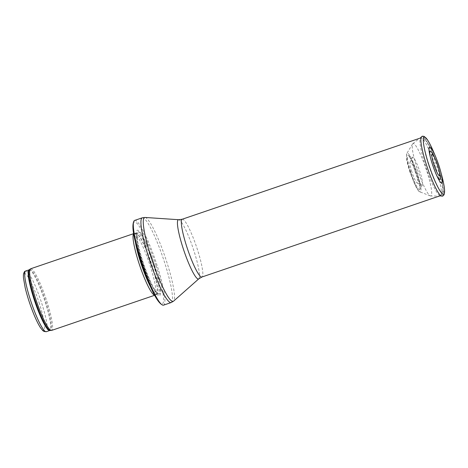 <?xml version="1.0" encoding="UTF-8"?>
<svg xmlns="http://www.w3.org/2000/svg" width="468" height="468" viewBox="0 0 468 468"><rect width="100%" height="100%" fill="white"/><g stroke="black" fill="none" stroke-linecap="round" stroke-linejoin="round"><path stroke-width="0.35" stroke-dasharray="2.34 1.75" d="M30.601 268.79A32.555 4.914 -108.8 0 1 46.97 301.667A32.555 4.914 -108.8 0 1 51.615 330.42M133.696 233.725A32.555 4.914 -108.8 0 1 134.006 233.532A32.555 4.914 -108.8 0 1 134.205 233.491A32.555 4.914 -108.8 0 1 150.368 266.409A32.555 4.914 -108.8 0 1 155.201 295.068A32.555 4.914 -108.8 0 1 155.019 295.162A32.555 4.914 -108.8 0 1 154.656 295.197M154.545 265.239A34.591 5.224 -108.8 0 1 154.3 290.277A34.591 5.224 -108.8 0 1 136.112 233.626A34.591 5.224 -108.8 0 1 154.545 265.239M134.655 220.41A44.764 6.757 -108.8 0 1 157.16 265.613A44.764 6.757 -108.8 0 1 163.548 305.148M411.834 171.803A11.162 1.685 -108.8 0 1 411.822 171.756A11.162 1.685 -108.8 0 1 410.05 162.133A11.162 1.685 -108.8 0 1 415.438 171.967A11.162 1.685 -108.8 0 1 417.181 183.041A11.162 1.685 -108.8 0 1 411.834 171.803M414.747 170.364A14.73 2.223 -108.8 0 1 412.39 157.599A14.73 2.223 -108.8 0 1 412.957 157.377A14.73 2.223 -108.8 0 1 419.503 170.58A14.73 2.223 -108.8 0 1 422.382 185.03A14.73 2.223 -108.8 0 1 421.803 185.199A14.73 2.223 -108.8 0 1 414.859 170.721A14.73 2.223 -108.8 0 1 414.747 170.364M430.244 156.762A14.935 2.252 71.2 0 0 430.466 157.78A14.935 2.252 71.2 0 0 432.292 164.356A14.935 2.252 71.2 0 0 432.432 164.777A14.935 2.252 71.2 0 0 436 174.014A14.935 2.252 71.2 0 0 436.451 174.956M440.037 175.588A14.935 2.252 71.2 0 0 432.701 154.071M417.052 168.223A27.67 4.177 -108.8 0 1 416.976 167.989A27.67 4.177 -108.8 0 1 412.6 143.928A27.67 4.177 -108.8 0 1 412.829 143.664A27.67 4.177 -108.8 0 1 425.909 168.392A27.67 4.177 -108.8 0 1 430.659 195.969A27.67 4.177 -108.8 0 1 430.32 195.893A27.67 4.177 -108.8 0 1 417.052 168.223M25.646 271.013A32.046 4.838 -108.8 0 1 41.763 303.375A32.046 4.838 -108.8 0 1 46.332 331.683M39.487 303.896A30.01 4.534 71.2 0 0 23.494 276.465A30.01 4.534 71.2 0 0 39.277 325.623A30.01 4.534 71.2 0 0 39.487 303.896M29.121 269.831A32.046 4.838 -108.8 0 1 45.232 302.193A32.046 4.838 -108.8 0 1 49.807 330.496M29.496 269.626A32.169 4.856 -108.8 0 1 45.905 301.977A32.169 4.856 -108.8 0 1 50.228 330.431M135.439 242.295A32.076 4.844 -108.8 0 1 136.036 233.374A32.076 4.844 -108.8 0 1 151.965 265.806A32.076 4.844 -108.8 0 1 156.721 294.044A32.076 4.844 -108.8 0 1 150.795 287.346M136.393 246.18A32.046 4.838 -108.8 0 1 136.042 233.374A32.046 4.838 -108.8 0 1 152.153 265.736A32.046 4.838 -108.8 0 1 156.727 294.039A32.046 4.838 -108.8 0 1 149.181 283.69M153.545 265.262A32.046 4.838 -108.8 0 1 158.12 293.565A32.046 4.838 -108.8 0 1 143.196 264.794A32.046 4.838 -108.8 0 1 137.434 232.9A32.046 4.838 -108.8 0 1 153.545 265.262M154.463 265.063A32.976 4.978 -108.8 0 1 154.235 288.937A32.976 4.978 -108.8 0 1 136.89 234.924A32.976 4.978 -108.8 0 1 154.463 265.063M156.119 265.795A43.343 6.546 -108.8 0 1 155.815 297.168A43.343 6.546 -108.8 0 1 133.023 226.179A43.343 6.546 -108.8 0 1 156.119 265.795M142.26 217.819A44.764 6.757 -108.8 0 1 164.765 263.022A44.764 6.757 -108.8 0 1 171.153 302.556M145.01 217.456A44.308 6.687 -108.8 0 1 166.854 262.25A44.308 6.687 -108.8 0 1 173.552 301.164M178.665 219.708A31.286 4.721 -108.8 0 1 194.091 251.339A31.286 4.721 -108.8 0 1 198.818 278.817M182.233 219.235A30.519 4.61 -108.8 0 1 197.578 250.058A30.519 4.61 -108.8 0 1 201.936 277.015M436.147 168.708A30.519 4.61 -108.8 0 1 440.505 195.665A30.519 4.61 -108.8 0 1 425.16 164.841A30.519 4.61 -108.8 0 1 420.808 137.89A30.519 4.61 -108.8 0 1 436.147 168.708M428.343 164.116A27.67 4.177 -108.8 0 1 428.536 144.08A27.67 4.177 -108.8 0 1 443.091 189.405A27.67 4.177 -108.8 0 1 428.343 164.116M410.53 171.393A18.012 2.72 -108.8 0 1 408.336 155.516A18.012 2.72 -108.8 0 1 416.344 171.657A18.012 2.72 -108.8 0 1 419.866 189.329A18.012 2.72 -108.8 0 1 410.799 172.218A18.012 2.72 -108.8 0 1 410.53 171.393M433.772 152.328A30.186 4.557 -108.8 0 1 441.95 176.313M412.829 143.664L421.563 136.703A31.444 4.75 -108.8 0 1 436.428 164.806A31.444 4.75 -108.8 0 1 441.827 196.145L430.659 195.969M410.319 171.902A20.493 3.095 -108.8 0 1 410.103 171.229A20.493 3.095 -108.8 0 1 406.862 153.41A20.493 3.095 -108.8 0 1 416.719 171.528A20.493 3.095 -108.8 0 1 419.983 191.898A20.493 3.095 -108.8 0 1 410.319 171.902M154.697 295.267L155.019 295.162M133.684 233.643L134.006 233.532M155.201 295.068L158.12 293.565L156.528 292.213C152.673 287.13 148.321 277.53 143.465 263.42C140.652 254.955 138.709 247.648 137.627 241.494L137.001 234.93L137.446 232.894L134.205 233.491M419.527 138.323L420.808 137.89C423.218 137.65 424.891 138.323 425.821 139.897L429.057 144.84C431.8 149.959 434.532 156.452 437.247 164.338C439.516 171.007 441.201 177.027 442.295 182.397C443.038 186.024 443.354 188.92 443.243 191.079C443.465 192.851 442.552 194.378 440.505 195.665M422.382 185.03L419.884 189.195C419.907 189.166 420.311 187.791 418.573 180.519C416.339 171.598 412.197 161.279 409.863 157.587L408.283 155.487L412.957 157.377M429.957 155.54L430.466 157.78M436.972 176.103L436 174.014M412.6 143.928L406.862 153.41L406.452 157.792C406.897 161.53 408.073 166.339 409.986 172.212L414.876 184.702C417.409 189.715 419.112 192.114 419.983 191.898L430.32 195.893M410.05 162.133L412.39 157.599M417.181 183.041L421.803 185.199"/><path stroke-width="0.7" d="M154.697 295.267L51.615 330.42A32.555 4.914 -108.8 0 1 51.34 330.461A32.555 4.914 -108.8 0 1 36.457 301.187A32.555 4.914 -108.8 0 1 30.356 268.924A32.555 4.914 -108.8 0 1 30.601 268.79L133.684 233.643M154.656 295.197A32.555 4.914 -108.8 0 1 139.856 265.929A32.555 4.914 -108.8 0 1 133.696 233.725M163.548 305.148A44.764 6.757 -108.8 0 1 162.958 305.183A44.764 6.757 -108.8 0 1 142.705 264.958A44.764 6.757 -108.8 0 1 134.17 220.744A44.764 6.757 -108.8 0 1 134.655 220.41L142.26 217.819A44.764 6.757 -108.8 0 0 150.31 262.367A44.764 6.757 -108.8 0 0 171.153 302.556L163.548 305.148M432.268 163.847A19.059 2.878 -108.8 0 1 429.957 155.54A19.059 2.878 -108.8 0 1 429.794 146.999A19.059 2.878 -108.8 0 1 435.544 156.523A19.059 2.878 -108.8 0 1 440.786 171.908A19.059 2.878 -108.8 0 1 442.055 182.959A19.059 2.878 -108.8 0 1 436.972 176.103A19.059 2.878 -108.8 0 1 432.502 164.56A19.059 2.878 -108.8 0 1 432.268 163.847M436.451 174.956A14.935 2.252 71.2 0 0 440.037 175.588L439.598 172.768A11.244 1.696 -108.8 0 1 438.235 174.663A11.244 1.696 -108.8 0 1 433.772 164.315A11.244 1.696 -108.8 0 1 433.76 164.262A11.244 1.696 -108.8 0 1 431.835 155.306A11.244 1.696 -108.8 0 1 434.076 156.569A11.244 1.696 -108.8 0 1 439.598 172.768M434.076 156.569L432.701 154.071A14.935 2.252 71.2 0 0 430.244 156.762M46.332 331.683A32.046 4.838 -108.8 0 1 31.415 302.907A32.046 4.838 -108.8 0 1 25.646 271.013L29.121 269.831A32.046 4.838 -108.8 0 0 34.884 301.725A32.046 4.838 -108.8 0 0 49.807 330.496L46.332 331.683L43.992 331.461L42.752 330.566L40.336 327.489C38.06 323.903 35.597 318.772 32.947 312.092C29.665 303.709 27.074 295.601 25.184 287.767L23.441 277.764L23.4 274.915C23.815 272.423 24.564 271.124 25.646 271.013M49.807 330.496L50.228 330.431A32.169 4.856 -108.8 0 1 35.515 301.509A32.169 4.856 -108.8 0 1 29.496 269.626L29.121 269.831M150.795 287.346A32.076 4.844 -108.8 0 1 135.439 242.295M149.181 283.69A32.046 4.838 -108.8 0 1 136.393 246.18M198.818 278.817A31.286 4.721 -108.8 0 1 183.988 250.883A31.286 4.721 -108.8 0 1 178.665 219.708L182.233 219.235A30.519 4.61 -108.8 0 0 187.726 249.614A30.519 4.61 -108.8 0 0 201.936 277.015L198.818 278.817L173.552 301.164A44.308 6.687 -108.8 0 1 152.55 261.606A44.308 6.687 -108.8 0 1 145.01 217.456L142.26 217.819M433.772 152.328C431.555 147.069 429.519 143.003 427.653 140.125L424.347 136.539C422.996 136.053 422.066 136.106 421.563 136.703A31.444 4.75 -108.8 0 0 426.278 164.35A31.444 4.75 -108.8 0 0 441.827 196.145C442.593 196.308 443.36 195.782 444.132 194.571L444.559 189.71C444.278 186.293 443.407 181.83 441.95 176.313A30.186 4.557 -108.8 0 1 442.155 193.553A30.186 4.557 -108.8 0 1 428.542 163.818A30.186 4.557 -108.8 0 1 428.512 163.741A30.186 4.557 -108.8 0 1 423.651 137.668A30.186 4.557 -108.8 0 1 433.772 152.328L435.544 156.523M50.228 330.431L51.34 330.461M29.496 269.626L30.356 268.924M162.958 305.183C156.482 302.995 148.742 284.017 141.19 262.431C135.065 242.535 130.648 226.255 134.17 220.744M173.552 301.164L171.153 302.556M178.665 219.708L145.01 217.456M201.936 277.015L440.505 195.665M182.233 219.235L419.527 138.323M441.95 176.313L440.786 171.908M434.614 165.643L434.485 165.257"/></g></svg>
